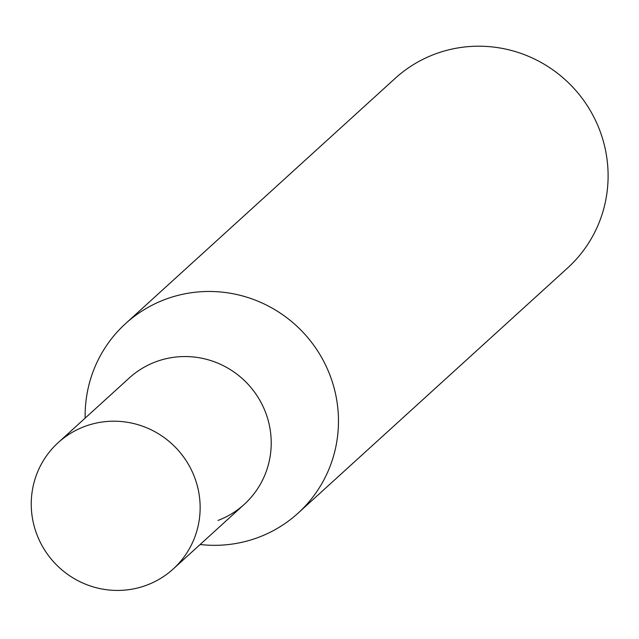 <?xml version="1.0" encoding="UTF-8"?>
<svg xmlns="http://www.w3.org/2000/svg" width="639" height="639" viewBox="0 0 639 639"><rect width="100%" height="100%" fill="white"/><g stroke="black" fill="none" stroke-linecap="round" stroke-linejoin="round"><path stroke-width="0.96" d="M298.03 513.197L567.664 267.925A128.143 125.436 -132.3 0 0 588.503 107.608A128.143 125.436 -132.3 0 0 434.592 54.227A128.143 125.436 -132.3 0 0 395.206 78.333L125.571 323.606A128.143 125.436 47.7 0 1 164.966 299.491A128.143 125.436 47.7 0 1 318.869 352.872A128.143 125.436 47.7 0 1 298.03 513.197A128.143 125.436 47.7 0 1 258.635 537.303A128.143 125.436 47.7 0 1 200.127 544.508M85.155 418.114A128.143 125.436 47.7 0 1 125.571 323.606M58.213 442.619A85.434 83.629 47.7 0 1 177.554 449.544A85.434 83.629 47.7 0 1 173.185 569.014A85.434 83.629 47.7 0 1 146.922 585.084A85.434 83.629 47.7 0 1 44.315 549.508A85.434 83.629 47.7 0 1 58.213 442.619L129.286 377.968A85.434 83.629 47.7 0 1 248.635 384.894A85.434 83.629 47.7 0 1 244.258 504.363A85.434 83.629 47.7 0 1 218.003 520.434M129.286 377.968A85.434 83.629 47.7 0 1 248.635 384.894A85.434 83.629 47.7 0 1 244.258 504.363L173.185 569.014"/></g></svg>
